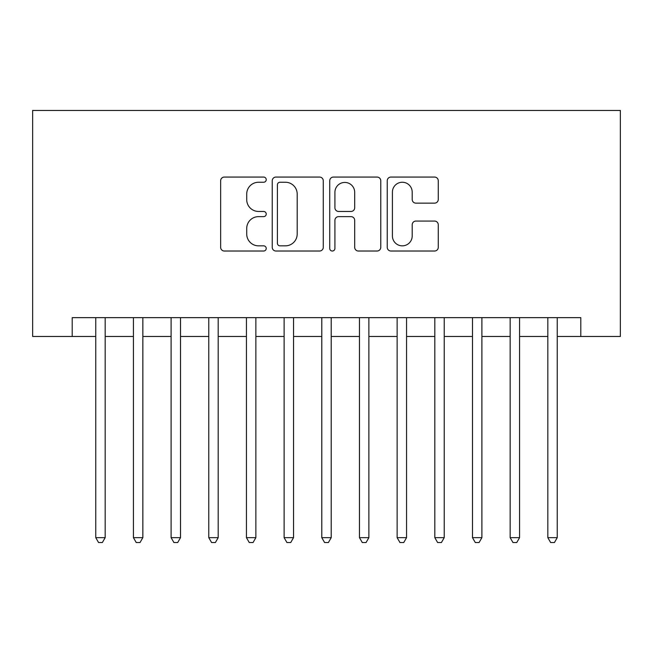 <?xml version="1.0" encoding="UTF-8"?>
<svg xmlns="http://www.w3.org/2000/svg" width="653" height="653" viewBox="0 0 653 653"><rect width="100%" height="100%" fill="white"/><g stroke="black" fill="none" stroke-linecap="round" stroke-linejoin="round"><path stroke-width="0.98" d="M266.228 179.657A2.588 2.588 0 0 0 263.632 177.069L224.346 177.069A3.698 3.698 0 0 0 220.649 180.767L220.649 247.324A3.698 3.698 0 0 0 224.346 251.021L263.632 251.021A2.588 2.588 0 0 0 266.228 248.434A2.588 2.588 0 0 0 263.632 245.846L258.555 245.846A11.836 11.836 0 0 1 246.72 234.011L246.72 228.468A11.836 11.836 0 0 1 258.555 216.633L263.632 216.633A2.588 2.588 0 0 0 266.228 214.045A2.588 2.588 0 0 0 263.632 211.458L258.555 211.458A11.836 11.836 0 0 1 246.72 199.622L246.72 194.08A11.836 11.836 0 0 1 258.555 182.244L263.632 182.244A2.588 2.588 0 0 0 266.228 179.657M434.572 203.14A3.698 3.698 0 0 0 438.269 199.443L438.269 180.767A3.698 3.698 0 0 0 434.572 177.069L390.935 177.069A3.698 3.698 0 0 0 387.237 180.767L387.237 247.324A3.698 3.698 0 0 0 390.935 251.021L434.572 251.021A3.698 3.698 0 0 0 438.269 247.324L438.269 224.771A3.698 3.698 0 0 0 434.572 221.073L415.896 221.073A3.698 3.698 0 0 0 412.198 224.771L412.198 235.953A9.893 9.893 0 0 1 402.305 245.846A9.893 9.893 0 0 1 392.412 235.953L392.412 192.137A9.893 9.893 0 0 1 402.305 182.244A9.893 9.893 0 0 1 412.198 192.137L412.198 199.443A3.698 3.698 0 0 0 415.896 203.14L434.572 203.14M72.205 336.483L72.205 317.644L580.795 317.644L580.795 336.483L620.35 336.483L620.35 110.447L32.65 110.447L32.65 336.483L95.754 336.483M323.268 180.767A3.698 3.698 0 0 0 319.57 177.069L275.933 177.069A3.698 3.698 0 0 0 272.236 180.767L272.236 247.324A3.698 3.698 0 0 0 275.933 251.021L319.57 251.021A3.698 3.698 0 0 0 323.268 247.324L323.268 180.767M333.43 177.069L377.067 177.069A3.698 3.698 0 0 1 380.764 180.767L380.764 247.324A3.698 3.698 0 0 1 377.067 251.021L358.391 251.021A3.698 3.698 0 0 1 354.693 247.324L354.693 220.33A3.698 3.698 0 0 0 350.996 216.633L338.613 216.633A3.698 3.698 0 0 0 334.916 220.33L334.916 248.434A2.588 2.588 0 0 1 332.328 251.021A2.588 2.588 0 0 1 329.732 248.434L329.732 180.767A3.698 3.698 0 0 1 333.43 177.069M105.174 336.483L133.424 336.483M142.844 336.483L171.102 336.483M180.514 336.483L208.772 336.483M218.192 336.483L246.442 336.483M255.862 336.483L284.12 336.483M293.54 336.483L321.79 336.483M331.21 336.483L359.46 336.483M368.88 336.483L397.138 336.483M406.558 336.483L434.808 336.483M444.228 336.483L472.486 336.483M481.898 336.483L510.156 336.483M519.576 336.483L547.826 336.483M557.246 336.483L580.795 336.483M279.998 182.244A2.588 2.588 0 0 0 277.411 184.832L277.411 243.259A2.588 2.588 0 0 0 279.998 245.846L285.361 245.846A11.836 11.836 0 0 0 297.197 234.011L297.197 194.08A11.836 11.836 0 0 0 285.361 182.244L279.998 182.244M354.693 192.325A9.893 9.893 0 0 0 344.808 182.432A9.893 9.893 0 0 0 334.916 192.325L334.916 207.76A3.698 3.698 0 0 0 338.613 211.458L350.996 211.458A3.698 3.698 0 0 0 354.693 207.76L354.693 192.325M105.174 317.644L105.174 537.656L95.754 537.656L95.754 317.644M105.174 537.656L102.341 542.553L98.579 542.553L95.754 537.656M142.844 317.644L142.844 537.656L133.424 537.656L133.424 317.644M142.844 537.656L140.02 542.553L136.248 542.553L133.424 537.656M180.514 317.644L180.514 537.656L171.102 537.656L171.102 317.644M180.514 537.656L177.689 542.553L173.927 542.553L171.102 537.656M218.192 317.644L218.192 537.656L208.772 537.656L208.772 317.644M218.192 537.656L215.368 542.553L211.596 542.553L208.772 537.656M255.862 317.644L255.862 537.656L246.442 537.656L246.442 317.644M255.862 537.656L253.038 542.553L249.266 542.553L246.442 537.656M293.54 317.644L293.54 537.656L284.12 537.656L284.12 317.644M293.54 537.656L290.707 542.553L286.945 542.553L284.12 537.656M331.21 317.644L331.21 537.656L321.79 537.656L321.79 317.644M331.21 537.656L328.386 542.553L324.614 542.553L321.79 537.656M368.88 317.644L368.88 537.656L359.46 537.656L359.46 317.644M368.88 537.656L366.055 542.553L362.293 542.553L359.46 537.656M406.558 317.644L406.558 537.656L397.138 537.656L397.138 317.644M406.558 537.656L403.734 542.553L399.963 542.553L397.138 537.656M444.228 317.644L444.228 537.656L434.808 537.656L434.808 317.644M444.228 537.656L441.404 542.553L437.632 542.553L434.808 537.656M481.898 317.644L481.898 537.656L472.486 537.656L472.486 317.644M481.898 537.656L479.073 542.553L475.311 542.553L472.486 537.656M519.576 317.644L519.576 537.656L510.156 537.656L510.156 317.644M519.576 537.656L516.752 542.553L512.98 542.553L510.156 537.656M557.246 317.644L557.246 537.656L547.826 537.656L547.826 317.644M557.246 537.656L554.421 542.553L550.659 542.553L547.826 537.656"/></g></svg>

